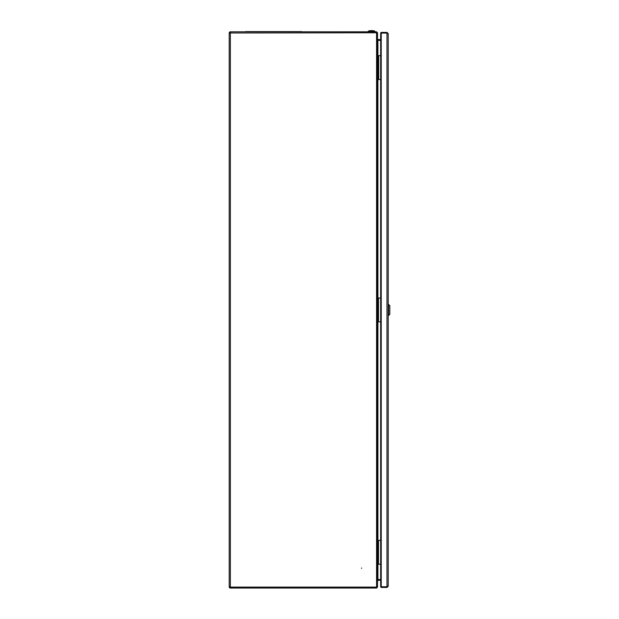 <?xml version="1.0" encoding="UTF-8"?>
<svg xmlns="http://www.w3.org/2000/svg" width="619" height="619" viewBox="0 0 619 619"><rect width="100%" height="100%" fill="white"/><g stroke="black" fill="none" stroke-linecap="round" stroke-linejoin="round"><path stroke-width="0.93" d="M229.2 34.076L229.293 32.528A1.153 1.153 0 0 1 230.353 31.817L376.569 31.817L376.569 32.768L377.52 32.799L377.52 587.098L376.569 588.05L376.569 587.098L377.52 587.067L376.569 587.493M229.2 585.798L229.293 587.338A1.153 1.153 0 0 0 230.353 588.05L230.353 587.098L229.2 586.866L229.2 33L376.569 32.768L376.569 587.098L230.353 587.098L230.353 31.817M361.628 568.381L361.628 567.987L361.628 568.381M230.353 588.05L376.569 588.05M377.915 564.211L377.915 579.523L380.662 579.546L377.915 579.523L377.52 580.475M380.662 40.351L377.915 40.351L377.52 39.392L380.662 39.763M377.52 580.498L380.662 580.104M229.757 586.897L229.804 587.121A0.596 0.596 0 0 0 230.353 587.493M229.293 587.338L229.804 587.121M376.569 32.374L377.52 32.768L376.569 31.817M377.915 39.763L377.915 40.32L380.662 40.32M229.757 32.969L229.804 32.745A0.596 0.596 0 0 1 230.353 32.374M229.293 32.528L229.804 32.745M380.662 540.372L378.116 540.372L377.52 541.168M380.662 564.211L377.52 564.211L378.116 564.211L378.116 540.372L377.52 540.372M377.52 563.414L378.116 564.211M378.317 551.003L378.155 554.121L378.317 551.003M380.662 298.018L378.116 298.018L377.52 298.807M380.662 321.849L377.52 321.849M377.52 321.06L378.116 321.748L378.116 298.018L377.52 298.018M378.317 308.641L378.155 311.759L378.317 308.641M380.662 55.656L378.317 55.656L377.52 56.453M380.662 79.495L377.52 79.495L378.317 79.495L378.317 55.656L377.52 55.656M377.52 78.698L378.317 79.495M378.511 66.279L378.356 69.405L378.511 66.279M381.234 586.789L381.234 33.078L380.662 33.101L380.662 586.766L386.976 586.789L388.206 586.224L388.206 33.643L386.976 32.412L381.234 32.412L381.234 32.969L386.976 32.969L387.649 33.643M388.206 586.224L386.976 587.454L381.234 587.454L381.234 586.897L380.662 586.882L381.234 586.301L381.211 586.882L386.976 586.897L387.649 586.224M381.234 33.078L386.976 33.078L388.206 33.643M386.651 586.789L386.651 586.858A0.959 0.959 -0 0 0 387.022 586.789L387.393 586.75M380.662 32.993L381.234 33.565L381.234 33.008L380.662 32.993L381.234 32.412M387.022 33.086A0.959 0.959 0 0 0 386.651 33.008L381.234 32.969M381.234 587.454L380.662 586.882M386.651 586.858L381.234 586.858M388.6 304.37L388.6 315.497L389.8 314.305L389.8 305.562L388.206 304.37M388.6 315.497L388.206 315.497M368.259 31.337L374.859 31.337L374.549 30.95A13.881 13.881 0 0 0 368.576 30.95L374.549 30.95L368.576 30.95L368.259 31.817M245.209 31.817A0.952 0.952 0 0 1 245.797 31.615L301.414 31.615A0.952 0.952 0 0 1 301.995 31.817A0.952 0.952 0 0 0 301.414 31.615M377.915 40.351L377.915 55.656M377.915 79.495L377.915 298.018M377.915 321.849L377.915 540.372M377.915 579.546L377.915 580.104M378.511 540.372L378.511 564.211M377.722 563.414L377.722 541.168M378.511 298.018L378.511 321.849M377.722 321.06L377.722 298.807M378.712 55.656L378.712 79.495M377.915 78.698L377.915 56.453M386.976 587.454L386.976 586.897M386.976 586.789L386.976 33.078M386.976 32.412L386.976 32.969M374.859 31.337L374.859 31.817"/></g></svg>
